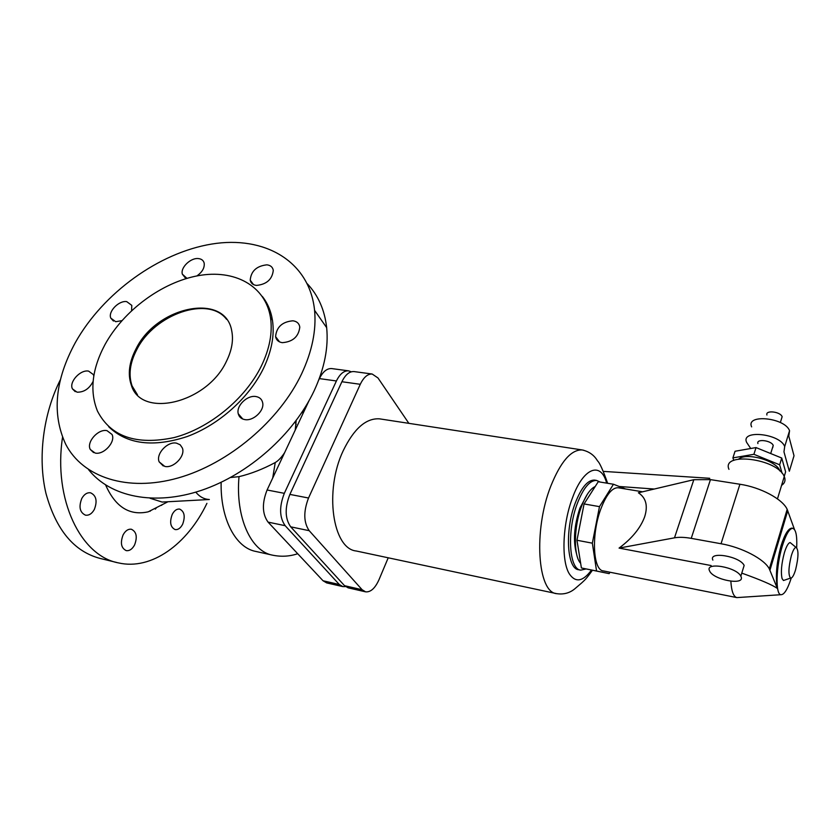 <?xml version="1.0" encoding="UTF-8"?>
<svg xmlns="http://www.w3.org/2000/svg" width="840" height="840" viewBox="0 0 840 840"><rect width="100%" height="100%" fill="white"/><g stroke="black" fill="none" stroke-linecap="round" stroke-linejoin="round"><path stroke-width="1.26" d="M161.679 505.323L161.018 505.292M156.587 507.549L155.337 509.124M151.137 510.332L149.972 511.308M116.781 562.496L100.328 558.485C74.193 551.702 56.07 530.019 45.969 493.416C37.559 458.02 43.145 413.7 60.47 379.565M206.913 503.36C187.435 544.142 151.473 570.601 118.388 562.884C80.84 556.038 53.078 499.643 62.538 437.294M165.774 501.858L162.162 502.058L150.045 498.246M163.254 504.147L148.218 511.822C129.602 515.949 115.406 507.014 105.641 485.016M284.655 452.603C281.516 457.401 278.376 460.719 275.247 462.536C262.941 469.13 250.866 473.834 239.012 476.658L230.559 477.509M296.173 420.578L295.229 430.08M342.636 586.562L326.655 582.897L323.043 580.766L268.065 522.123C262.206 513.975 261.88 503.265 267.089 489.993L308.921 400.921M318.696 380.121L319.41 378.599C322.865 371.69 326.918 368.351 331.58 368.56L332 368.624M310.643 449.453L318.581 432.243M307.377 283.846C318.244 295.386 324.671 309.992 326.666 327.663C328.619 347.34 324.492 368.298 314.255 390.548C293.864 434.175 248.651 474.401 201.495 490.319C154.297 506.237 110.114 496.913 88.61 469.686M75.401 342.479C103.205 292.94 158.959 252.651 211.733 244.052C264.38 235.368 309.561 261.093 314.58 310.349C316.449 330.173 312.123 351.341 301.613 373.853C279.405 420.808 228.669 463.743 177.975 478.002C127.229 492.314 82.803 477.288 65.762 444.36C51.702 414.046 54.926 380.09 75.401 342.479M261.366 365.999C245.322 398.832 209.475 428.327 174.153 437.567C136.248 445.515 110.691 436.685 97.461 411.086C89.46 391.146 91.99 368.949 105.042 344.484C123.753 310.433 161.952 282.24 198.24 275.678C234.465 269.084 265.451 285.6 270.491 317.594C272.706 332.567 269.671 348.705 261.366 365.999M262.3 296.405C267.582 303.072 270.963 311.01 272.444 320.219C274.68 335.171 271.656 351.288 263.392 368.55C249.029 397.887 218.904 424.851 187.162 436.548C153.195 447.647 127.019 444.36 108.644 426.689M136.08 348.757C156.839 306.127 225.278 292.026 231.735 330.855C233.604 340.169 231.851 350.28 226.485 361.2C207.228 403.263 141.067 418.897 131.334 385.171C127.544 374.199 129.129 362.061 136.08 348.757M137.498 394.832L132.101 385.969C128.299 375.007 129.875 362.87 136.815 349.577C154.487 314.076 208.478 295.25 226.579 319.337M182.627 524.276C180.558 528.16 178.059 529.935 175.151 529.589C170.384 527.205 169.417 522.134 172.253 514.353C174.321 510.51 176.788 508.757 179.655 509.093C184.443 511.455 185.441 516.516 182.627 524.276M123.113 534.86C125.423 530.702 128.184 528.843 131.387 529.253C136.5 531.752 137.571 536.981 134.578 544.961C132.269 549.171 129.486 551.05 126.221 550.62C121.139 548.1 120.11 542.85 123.113 534.86M81.795 498.435C84.21 494.256 87.118 492.377 90.531 492.796C96.275 495.474 97.545 501.039 94.332 509.481C91.917 513.723 88.977 515.613 85.491 515.172C79.8 512.474 78.561 506.898 81.795 498.435M164.777 466.41L159.159 461.864C155.589 453.947 167.612 441.063 176.547 443.163L180.212 444.812L182.385 448.035C185.63 455.983 173.565 468.605 164.777 466.41M107.005 430.657L112.014 434.448C115.899 441.808 103.74 455.228 95.109 453.033L90.311 449.505C86.142 442.187 98.248 428.568 107.005 430.657M93.104 381.423C89.345 388.731 83.989 392.312 77.059 392.185L72.461 388.899C68.712 382.147 80.346 369.38 88.61 371.123L93.387 374.598L93.797 375.995M121.884 320.649L115.71 321.709L110.786 318.108C107.877 311.63 118.86 300.3 126.725 301.623L131.796 305.393L131.576 310.663M186.963 278.344L182.353 274.176C180.233 267.656 190.743 257.523 198.482 258.594C201.569 258.951 203.459 260.442 204.162 263.088C204.75 267.76 202.335 272.034 196.896 275.93M266.899 264.831C270.554 265.283 272.675 267.109 273.284 270.333C272.255 279.353 266.647 284.382 256.463 285.421C252.945 284.959 250.866 283.195 250.215 280.151C251.045 271.1 256.609 265.986 266.899 264.831M292.95 320.796C296.919 321.384 299.208 323.494 299.796 327.127C298.631 336.683 292.793 341.859 282.282 342.668C278.471 342.058 276.244 340.043 275.583 336.62C276.518 327.002 282.303 321.731 292.95 320.796M244.745 419.58C241.259 418.908 239.085 416.966 238.256 413.763C235.977 405.836 247.349 394.832 255.98 396.554C259.654 397.215 261.88 399.262 262.658 402.707C264.632 410.634 253.228 421.386 244.745 419.58M351.33 371.794L348.474 370.829C343.865 370.629 339.843 374.01 336.409 380.971L284.319 493.332C279.121 506.719 279.405 517.503 285.18 525.693L339.308 584.493L342.867 586.614L345.503 586.582M265.094 301.014L265.839 301.529M365.369 591.791L348.096 587.822L344.547 585.69L290.703 526.837C284.959 518.648 284.687 507.832 289.884 494.403L341.901 381.738C345.324 374.756 349.335 371.364 353.923 371.564L354.333 371.627M408.87 423.35L377.969 377.947L372.173 374.02C367.647 373.832 363.689 377.265 360.276 384.3L308.532 498.015C303.345 511.57 303.576 522.459 309.215 530.691L362.114 589.722L365.6 591.843C370.65 592.326 375.102 588.294 378.977 579.747L388.227 557.792M380.583 419.013L379.533 418.845C366.051 417.995 353.945 428.642 343.182 450.786C324.093 490.76 332.651 548.888 356.276 550.998L556.133 593.534M595.025 480.175L594.531 480.092C587.759 479.892 581.343 487.526 575.264 503.013C564.617 530.523 566.969 569.247 578.75 569.73L580.367 570.055M600.138 482.055L596.578 480.438C589.827 480.228 583.412 487.872 577.353 503.381C566.706 530.912 569.037 569.667 580.787 570.139L586.068 568.942M576.576 553.97C572.953 541.244 574.067 525.956 579.904 508.095L587.423 494.13M595.203 486.518C590.205 488.87 585.638 495.506 581.5 506.415C573.71 526.922 573.395 556.038 580.661 563.315M599.476 506.636L592.347 543.175L596.558 571L609.147 573.636L581.396 567.966L576.975 540.256L584.073 503.937L598.248 481.74L613.462 484.25L599.476 506.636L584.073 503.937M625.643 488.985L613.462 484.25M592.347 543.175L576.975 540.256M609.147 573.636L609.976 572.229M618.534 487.809L618.103 487.736C612.066 487.578 606.291 494.718 600.779 509.145C591.129 534.702 592.966 570.559 603.456 570.927L736.732 597.576M596.558 571L581.396 567.966M711.123 565.551L619.07 548.09C631.974 538.472 640.49 528.056 644.648 516.852C648.123 505.817 646.044 497.794 638.389 492.786L693.829 479.693L710.462 479.619L739.914 484.25C760.547 487.284 782.618 499.065 787.175 509.344L794.493 529.526M728.962 469.34C721.035 451.605 777.284 458.451 784.255 476.543L784.728 477.834C785.547 480.942 784.497 483.441 781.578 485.352M733.761 460.404L732.911 457.884L753.9 454.304L779.657 464.793L782.061 473.183M779.909 470.988L779.72 470.536C776.171 460.488 746.519 452.235 738.727 459.018M732.911 457.884L735.053 451.259L756.032 447.573L753.9 454.304M756.032 447.573L781.736 458.031L785.61 471.849L784.214 476.459M781.736 458.031L779.657 464.793M772.695 447.752L773.22 445.442C771.466 440.37 755.99 438.512 757.932 443.562M750.729 448.507L746.666 442.428C740.334 429.419 779.982 433.461 784.697 446.544L783.962 451.815L789.337 471.251L794.021 455.763L788.781 436.086L789.548 430.731C784.928 417.491 745.405 413.742 751.643 426.878M619.395 486.507L654.308 489.027M709.296 479.441L709.685 478.286L603.456 471.398M766.941 415.034C765.062 409.878 780.454 411.548 782.135 416.724L781.337 419.307M796.698 547.586C797.212 535.447 795.827 529.032 792.54 528.339C789.264 528.759 785.841 534.692 782.282 546.126C775.992 566.475 775.288 594.363 780.864 594.71C784.15 594.877 787.605 589.333 791.227 578.077M793.139 528.444L792.025 528.108C788.34 528.36 784.686 534.25 781.064 545.779C776.538 562.538 775.31 576.765 777.389 588.473C772.663 585.06 760.925 579.989 742.172 573.258M791.731 543.869L790.135 542.556C788.267 542.976 786.345 546.389 784.361 552.804C781.452 563.745 780.696 572.334 782.082 578.592L783.457 580.514L785.148 579.936M791.343 555.66C788.445 567.514 788.183 574.99 790.545 578.088C792.141 578.319 793.832 575.526 795.606 569.699C798.63 557.014 798.746 549.57 795.963 547.333C794.472 547.701 792.928 550.473 791.343 555.66M712.856 560.101C708.246 550.946 739.988 556.227 744.146 565.446L742.812 569.762M619.07 548.09L674.489 537.831C679.046 537.012 684.631 537.191 691.236 538.356L721.035 543.743C741.909 547.323 764.463 559.135 769.325 568.911L777.389 588.473M741.09 576.755C745.122 585.827 713.517 579.968 709.653 571.063L709.485 570.696C704.812 561.624 736.627 567.063 740.827 576.188L741.09 576.755M730.852 581.249C731.493 591.234 733.499 596.694 736.859 597.597L738.644 597.481M162.162 502.058L209.339 499.506C204.152 499.265 199.637 496.818 195.773 492.146M297.696 553.728C289.653 556.437 281.369 556.93 272.853 555.23C251.129 551.68 235.316 517.566 239.012 476.658M271.761 554.988L256.032 551.481C235.809 547.995 220.28 519.173 221.141 482.318M301.455 413.091L304.28 410.823M272.706 478.034L275.247 462.536M336.409 380.971L319.41 378.599M284.319 493.332L267.089 489.993M285.18 525.693L268.065 522.123M339.308 584.493L323.043 580.766M290.703 526.837L309.215 530.691M289.884 494.403L308.532 498.015M341.901 381.738L360.276 384.3M344.547 585.69L362.114 589.722M583.684 450.24L582.089 449.935C571.137 449.568 560.711 461.612 550.82 486.087C533.211 530.323 537.548 592.83 556.794 593.67C563.556 594.657 569.499 593.103 574.602 588.987L581.637 582.96C584.692 580.062 585.711 579.653 592.421 570.266M606.659 483.126C601.02 461.244 583.412 467.407 572.471 497.879C562.412 524.16 561.12 561.435 569.489 574.098C575.652 582.928 582.981 581.585 591.476 570.066M693.829 479.693L674.489 537.831M787.752 510.709L769.944 570.213M739.914 484.25L721.035 543.743M710.462 479.619L691.236 538.356M167.958 501.743L148.218 511.822M326.666 327.663L314.58 310.349M163.265 465.969L159.159 461.864M75.222 391.639L72.461 388.899M113.442 321.048L110.786 318.108M185.178 277.715L182.353 274.176M242.781 419.034L238.256 413.763M331.58 368.56L348.474 370.829M372.173 374.02L353.923 371.564M607.656 483.294C602.962 470.043 599.582 462.578 597.545 460.897C594.184 455.133 589.029 451.469 582.089 449.935L379.533 418.845M596.578 480.438L594.531 480.092M642.579 491.799L618.103 487.736M773.22 445.442L770.7 453.548M782.135 416.724L780.339 422.531M789.548 430.731L784.697 446.544M790.545 578.088L783.457 580.514M769.325 568.911L787.175 509.344M784.255 476.543L777.462 498.887M272.444 320.219L270.491 317.594M296.205 424.421L295.06 422.048M780.864 594.71L736.859 597.597M253.491 284.582L250.215 280.151M279.584 341.911L275.583 336.62M795.963 547.333L790.135 542.556M93.566 452.571L90.311 449.505M744.146 565.446L740.827 576.188M132.101 385.969L131.334 385.171"/></g></svg>
